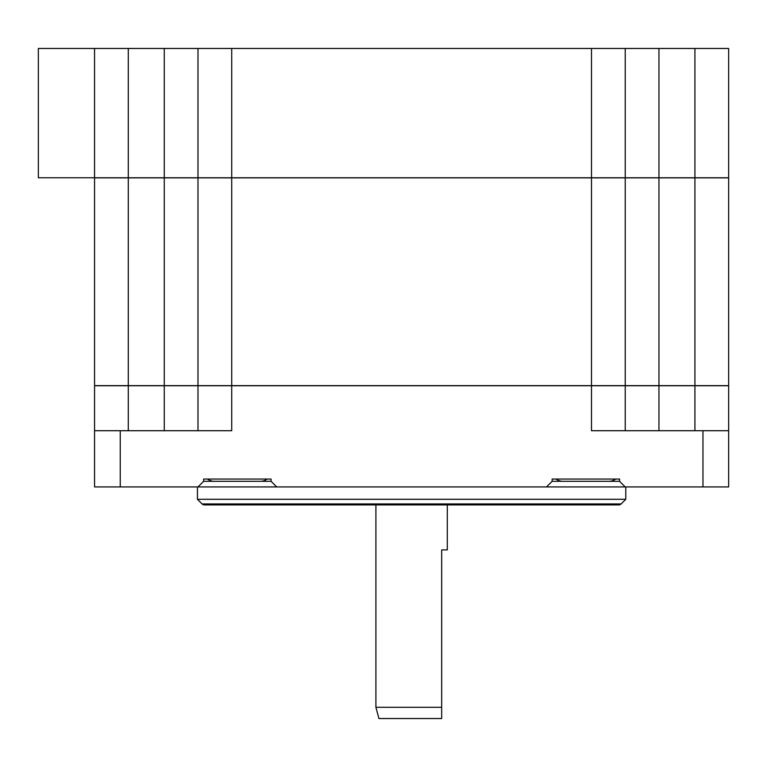 <?xml version="1.0" encoding="UTF-8"?>
<svg xmlns="http://www.w3.org/2000/svg" width="767" height="767" viewBox="0 0 767 767"><rect width="100%" height="100%" fill="white"/><g stroke="black" fill="none" stroke-linecap="round" stroke-linejoin="round"><path stroke-width="1.15" d="M625.776 499.298L197.435 499.298L202.066 503.929A3.375 3.375 0 0 0 204.453 504.916L618.758 504.916A3.375 3.375 0 0 0 621.145 503.929L625.776 499.298L625.776 486.93M375.907 504.916L375.907 707.289L441.677 707.289L441.677 718.535L441.677 549.891L447.305 549.891L447.305 504.916M441.677 718.535L378.927 718.535L375.907 707.289M197.435 499.298L197.435 486.93M267.137 479.059A11.246 11.246 0 0 1 260.397 481.312L214.3 481.312A11.246 11.246 0 0 1 207.55 479.059M556.075 479.059A11.246 11.246 0 0 0 562.825 481.312L608.912 481.312A11.246 11.246 0 0 0 615.661 479.059M694.921 430.718L694.921 385.753L728.65 385.753L728.65 486.93L702.975 486.93L702.975 430.718L591.491 430.718L591.491 385.753L658.949 385.753L658.949 430.718M164.272 430.718L164.272 385.753L231.72 385.753L231.72 430.718L94.562 430.718L94.562 385.753L128.29 385.753L128.29 430.718M694.921 177.867L728.65 177.867L728.65 385.638L694.921 385.638L694.921 177.867L658.949 177.867L658.949 385.638L164.272 385.638L164.272 177.867L231.72 177.867L231.72 385.638M591.491 385.638L591.491 177.867L658.949 177.867M128.29 177.867L128.29 385.638L94.562 385.638L94.562 177.867L164.272 177.867M658.949 385.638L694.921 385.638M625.22 385.753L625.22 430.718M164.272 385.753L128.29 385.753M197.991 385.638L197.991 177.867M94.562 177.762L94.562 48.465L128.29 48.465L128.29 177.762L38.35 177.762L38.35 48.465L94.562 48.465M197.991 486.93L203.619 481.312L203.619 479.059L271.077 479.059L271.077 481.312L276.695 486.93L94.562 486.93L94.562 430.718M546.516 486.93L552.144 481.312L552.144 479.059L619.592 479.059L619.592 481.312L625.22 486.93L276.695 486.93M702.975 486.93L625.22 486.93M591.491 385.753L231.72 385.753M120.237 486.93L120.237 430.718M128.29 385.638L164.272 385.638M728.65 430.718L702.975 430.718M694.921 385.753L658.949 385.753M591.491 177.867L231.72 177.867M694.921 177.762L694.921 48.465L728.65 48.465L728.65 177.762L128.29 177.762M164.272 177.762L164.272 48.465L128.29 48.465M164.272 48.465L231.72 48.465L231.72 177.762M591.491 177.762L591.491 48.465L231.72 48.465M591.491 48.465L658.949 48.465L658.949 177.762M694.921 48.465L658.949 48.465M625.22 177.867L625.22 385.638M197.991 430.718L197.991 385.753M203.619 481.312L231.72 481.312M242.966 481.312L271.077 481.312M552.144 481.312L566.19 481.312M605.547 481.312L619.592 481.312M625.22 48.465L625.22 177.762M197.991 177.762L197.991 48.465M202.066 503.929L621.145 503.929"/></g></svg>
